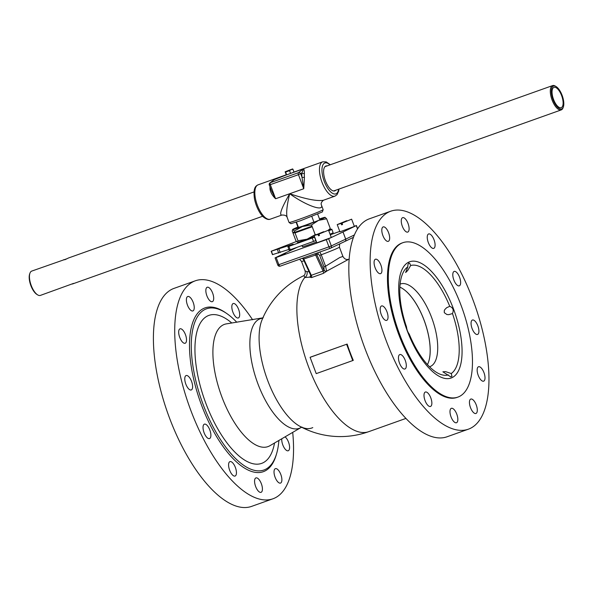 <?xml version="1.0" encoding="UTF-8"?>
<svg xmlns="http://www.w3.org/2000/svg" width="593" height="593" viewBox="0 0 593 593"><rect width="100%" height="100%" fill="white"/><g stroke="black" fill="none" stroke-linecap="round" stroke-linejoin="round"><path stroke-width="0.89" d="M452.474 313.549L448.745 314.668L446.929 314.542L444.327 312.711L444.246 310.769L444.861 309.502L446.692 307.685L449.753 306.329C453.067 307.7 453.971 310.109 452.474 313.549A57.862 23.883 70.4 0 1 451.243 373.531L451.955 376.407L450.762 376.874L442.882 371.811L445.565 371.618L451.243 373.531M448.352 374.909A57.862 23.883 70.4 0 1 438.894 373.679A57.862 23.883 70.4 0 1 409.244 334.111C407.717 332.102 406.813 329.693 406.524 326.884A57.862 23.883 70.4 0 1 402.988 272.854A57.862 23.883 70.4 0 1 407.754 266.909L407.962 264.471L408.859 263.04L409.852 263.522L410.645 265.531L407.732 270.49L405.642 272.543L407.754 266.909M429.54 366.763A43.875 18.109 70.4 0 0 429.918 366.644A43.875 18.109 70.4 0 0 430.622 366.348A43.875 18.109 70.4 0 0 431.941 318.367A43.875 18.109 70.4 0 0 400.475 283.98A43.875 18.109 70.4 0 0 400.112 284.129M449.753 306.329A57.862 23.883 70.4 0 0 410.645 265.531M452.081 377.622A61.702 25.469 -109.6 0 1 399.526 300.562A61.702 25.469 -109.6 0 1 439.539 281.527A61.702 25.469 -109.6 0 1 452.081 377.622M285.492 253.715L281.467 255.338L285.492 253.715M310.628 357.075L347.157 344.066A84.606 34.928 70.4 0 0 353.287 360.366L316.225 373.627L310.095 357.327L310.628 357.075M310.095 357.327L347.157 344.066M346.631 344.318L352.753 360.618M427.345 238.764A7.65 3.158 -109.6 0 1 428.598 233.953A7.65 3.158 -109.6 0 1 434.143 240.098A7.65 3.158 -109.6 0 1 433.735 248.371A7.65 3.158 -109.6 0 1 427.345 238.764M452.956 273.114A7.65 3.158 -109.6 0 1 454.149 271.424A7.65 3.158 -109.6 0 1 459.694 277.568A7.65 3.158 -109.6 0 1 459.286 285.841A7.65 3.158 -109.6 0 1 454.579 281.66A7.65 3.158 -109.6 0 1 452.956 273.114M472.302 320.079A7.65 3.158 -109.6 0 1 472.421 320.027A7.65 3.158 -109.6 0 1 477.965 326.18A7.65 3.158 -109.6 0 1 477.558 334.445A7.65 3.158 -109.6 0 1 472.065 328.448A7.65 3.158 -109.6 0 1 472.302 320.079M480.189 367.082A7.65 3.158 -109.6 0 1 484.585 374.65A7.65 3.158 -109.6 0 1 483.651 381.166A7.65 3.158 -109.6 0 1 478.106 375.021A7.65 3.158 -109.6 0 1 478.514 366.748A7.65 3.158 -109.6 0 1 480.189 367.082M474.504 401.52A7.65 3.158 -109.6 0 1 477.217 408.822A7.65 3.158 -109.6 0 1 475.934 413.484A7.65 3.158 -109.6 0 1 470.397 407.339A7.65 3.158 -109.6 0 1 470.805 399.067A7.65 3.158 -109.6 0 1 474.504 401.52M456.78 414.166A7.65 3.158 -109.6 0 1 456.484 422.742A7.65 3.158 -109.6 0 1 450.939 416.59A7.65 3.158 -109.6 0 1 451.347 408.325A7.65 3.158 -109.6 0 1 456.78 414.166M431.756 401.639A7.65 3.158 -109.6 0 1 430.496 406.45A7.65 3.158 -109.6 0 1 424.951 400.305A7.65 3.158 -109.6 0 1 425.366 392.032A7.65 3.158 -109.6 0 1 431.756 401.639M406.146 367.289A7.65 3.158 -109.6 0 1 404.945 368.979A7.65 3.158 -109.6 0 1 399.4 362.834A7.65 3.158 -109.6 0 1 399.815 354.562A7.65 3.158 -109.6 0 1 404.522 358.743A7.65 3.158 -109.6 0 1 406.146 367.289M386.799 320.324A7.65 3.158 -109.6 0 1 386.673 320.376A7.65 3.158 -109.6 0 1 381.136 314.223A7.65 3.158 -109.6 0 1 381.544 305.958A7.65 3.158 -109.6 0 1 387.029 311.955A7.65 3.158 -109.6 0 1 386.799 320.324M378.912 273.321A7.65 3.158 -109.6 0 1 374.509 265.753A7.65 3.158 -109.6 0 1 375.443 259.23A7.65 3.158 -109.6 0 1 380.988 265.382A7.65 3.158 -109.6 0 1 380.58 273.647A7.65 3.158 -109.6 0 1 378.912 273.321M384.59 238.883A7.65 3.158 -109.6 0 1 381.885 231.581A7.65 3.158 -109.6 0 1 383.16 226.911A7.65 3.158 -109.6 0 1 388.704 233.064A7.65 3.158 -109.6 0 1 388.296 241.336A7.65 3.158 -109.6 0 1 384.59 238.883M402.321 226.229A7.65 3.158 -109.6 0 1 402.617 217.661A7.65 3.158 -109.6 0 1 408.162 223.813A7.65 3.158 -109.6 0 1 407.754 232.078A7.65 3.158 -109.6 0 1 402.321 226.229M205.941 292.067A7.65 3.158 -109.6 0 1 207.202 287.257A7.65 3.158 -109.6 0 1 212.746 293.402A7.65 3.158 -109.6 0 1 212.331 301.674A7.65 3.158 -109.6 0 1 205.941 292.067M231.989 305.239A7.65 3.158 -109.6 0 1 233.182 303.542A7.65 3.158 -109.6 0 1 238.727 309.694A7.65 3.158 -109.6 0 1 238.319 317.967A7.65 3.158 -109.6 0 1 233.612 313.786A7.65 3.158 -109.6 0 1 231.989 305.239M285.04 436.856A7.65 3.158 -109.6 0 1 286.804 438.798A7.65 3.158 -109.6 0 1 289.51 446.099A7.65 3.158 -109.6 0 1 288.235 450.762A7.65 3.158 -109.6 0 1 283.765 447.048A7.65 3.158 -109.6 0 1 281.786 438.768M280.823 474.511A7.65 3.158 -109.6 0 1 280.519 483.08A7.65 3.158 -109.6 0 1 274.982 476.935A7.65 3.158 -109.6 0 1 275.389 468.663A7.65 3.158 -109.6 0 1 280.823 474.511M262.321 487.528A7.65 3.158 -109.6 0 1 261.068 492.331A7.65 3.158 -109.6 0 1 255.524 486.186A7.65 3.158 -109.6 0 1 255.931 477.914A7.65 3.158 -109.6 0 1 262.321 487.528M236.273 474.356A7.65 3.158 -109.6 0 1 235.08 476.046A7.65 3.158 -109.6 0 1 229.535 469.893A7.65 3.158 -109.6 0 1 229.943 461.628A7.65 3.158 -109.6 0 1 234.658 465.809A7.65 3.158 -109.6 0 1 236.273 474.356M209.655 438.524A7.65 3.158 -109.6 0 1 209.529 438.575A7.65 3.158 -109.6 0 1 203.985 432.423A7.65 3.158 -109.6 0 1 204.392 424.158A7.65 3.158 -109.6 0 1 209.885 430.155A7.65 3.158 -109.6 0 1 209.655 438.524M189.59 389.638A7.65 3.158 -109.6 0 1 185.194 382.07A7.65 3.158 -109.6 0 1 186.128 375.547A7.65 3.158 -109.6 0 1 191.665 381.699A7.65 3.158 -109.6 0 1 191.257 389.964A7.65 3.158 -109.6 0 1 189.59 389.638M181.458 340.797A7.65 3.158 -109.6 0 1 178.752 333.496A7.65 3.158 -109.6 0 1 180.027 328.826A7.65 3.158 -109.6 0 1 185.572 334.978A7.65 3.158 -109.6 0 1 185.164 343.243A7.65 3.158 -109.6 0 1 181.458 340.797M187.447 305.084A7.65 3.158 -109.6 0 1 187.744 296.507A7.65 3.158 -109.6 0 1 193.288 302.66A7.65 3.158 -109.6 0 1 192.881 310.925A7.65 3.158 -109.6 0 1 187.447 305.084M316.521 241.988A14.239 0.549 159.4 0 1 302.415 246.703A14.239 0.549 159.4 0 1 302.43 246.666M428.509 362.123A43.964 18.146 70.4 0 0 424.699 321.932A43.964 18.146 70.4 0 0 402.247 288.368M427.442 364.569A43.875 18.109 70.4 0 0 428.531 362.078A43.875 18.109 70.4 0 0 424.736 321.917A43.875 18.109 70.4 0 0 402.291 288.398A43.875 18.109 70.4 0 0 399.875 287.153M354.384 234.954L345.704 239.127L343.013 231.982L345.675 239.135L331.317 245.902A1.927 1.742 64.8 0 1 330.353 248.289A1.927 0.793 -109.6 0 1 330.323 248.304A1.927 0.793 -109.6 0 1 328.952 246.829L278.851 264.671A1.927 0.793 70.4 0 0 280.215 266.146A1.927 0.793 70.4 0 0 280.252 266.131L330.294 248.311M343.013 231.982L356.274 225.614L357.52 228.928M354.288 226.237L356.274 225.614M339.774 231.403L330.271 234.784M296.871 247.451L275.078 257.866L277.769 265.004A1.927 1.927 0 0 0 280.215 266.146L330.323 248.304A1.927 1.927 0 0 0 330.501 248.23L344.859 241.462A1.927 1.742 -115.2 0 0 345.675 239.135L345.704 239.127A1.927 1.772 64.3 0 1 344.874 241.462A1.927 1.772 64.3 0 1 344.867 241.462L353.45 237.333M277.769 265.004L278.851 264.671L276.168 257.525L326.269 239.683L328.952 246.829L331.317 245.902L328.633 238.757L342.991 231.996M276.168 257.525L275.078 257.866M328.633 238.757L326.269 239.683M310.71 275.278L309.946 277.101A1.927 1.675 -146.8 0 0 310.673 276.575M303.468 259.408L303.764 258.993A1.927 0.793 70.4 0 0 303.075 258.007M302.215 258.311L303.342 259.326L310.673 275.204L310.636 276.635A1.927 1.675 32.8 0 1 309.865 277.235L311.57 277.576A1.927 0.793 70.4 0 0 311.303 275.3L303.764 258.993L316.81 254.656A1.927 1.757 64.6 0 1 316.87 253.092M311.57 277.576L323.341 273.38L326.513 271.305A1.927 1.675 32.8 0 1 324.015 270.245L316.81 254.656L318.196 254.004A1.927 1.757 64.6 0 1 318.174 252.625M318.196 254.004L319.671 255.427L321.25 254.782L319.864 252.025M325.557 266.242L323.971 266.88L324.104 270.111A1.927 1.675 -146.8 0 0 326.602 271.171L325.557 266.242L321.25 254.782A20.251 0.778 -20.6 0 0 339.418 247.125L342.917 256.435L339.789 257.51L325.557 266.242M311.303 275.3L310.673 274.996L311.303 275.3L323.074 271.105L324.015 270.245A86.534 35.721 70.4 0 1 324.104 270.111M326.513 271.305A84.606 34.928 -109.6 0 1 326.602 271.171L349.166 259.022M309.072 271.735L306.915 271.616A4.855 4.433 -85 0 1 304.765 277.546L309.946 277.101A84.606 34.928 70.4 0 0 309.865 277.235M306.915 271.616L305.069 270.845C305.514 272.891 305.128 274.492 303.92 275.634M303.979 275.582L304.765 277.546A84.606 34.928 -109.6 0 0 311.147 373.405A84.606 34.928 -109.6 0 0 368.698 431.682L405.931 418.421M312.785 427.597A62.057 25.618 -109.6 0 1 299.732 426.219A62.057 25.618 -109.6 0 1 299.71 426.204A62.057 25.618 -109.6 0 1 266.828 378.134A62.057 25.618 -109.6 0 1 261.936 320.116A62.057 25.618 -109.6 0 1 261.943 320.094L261.943 320.109M274.529 443.008A78.55 32.422 -109.6 0 1 262.899 462.859A78.55 32.422 -109.6 0 1 198.447 378.527A78.55 32.422 -109.6 0 1 231.804 323.029M278.888 440.458A85.555 35.321 -109.6 0 1 268.162 467.655A85.555 35.321 -109.6 0 1 265.301 469.441A85.555 35.321 -109.6 0 1 200.619 397.421A85.555 35.321 -109.6 0 1 211.33 307.945A85.555 35.321 -109.6 0 1 236.785 322.251M276.412 454.282A86.934 35.891 -109.6 0 1 264.7 471.116A86.934 35.891 -109.6 0 1 194.267 381.633A86.934 35.891 -109.6 0 1 226.133 313.097M292.705 432.379A115.694 47.759 -109.6 0 1 274.811 498.016A115.694 47.759 -109.6 0 1 272.95 498.787A115.694 47.759 -109.6 0 1 189.137 405.82A115.694 47.759 -109.6 0 1 195.319 280.8A115.694 47.759 -109.6 0 1 252.603 319.775M272.95 498.787L251.632 506.378A115.694 47.759 -109.6 0 1 167.826 413.41A115.694 47.759 -109.6 0 1 174.001 288.391L195.319 280.8M459.197 396.569A81.96 33.831 -109.6 0 1 457.878 397.11A81.96 33.831 -109.6 0 1 398.511 331.257A81.96 33.831 -109.6 0 1 402.884 242.693A81.96 33.831 -109.6 0 1 461.665 306.929A81.96 33.831 -109.6 0 1 459.197 396.569M457.878 397.11L457.047 397.414A81.96 33.831 -109.6 0 1 397.681 331.554A81.96 33.831 -109.6 0 1 402.054 242.989L402.884 242.693M470.227 428.42A115.694 47.759 -109.6 0 1 468.366 429.191A115.694 47.759 -109.6 0 1 384.56 336.224A115.694 47.759 -109.6 0 1 390.735 211.212A115.694 47.759 -109.6 0 1 473.711 301.881A115.694 47.759 -109.6 0 1 470.227 428.42M468.366 429.191L447.048 436.782A115.694 47.759 -109.6 0 1 363.242 343.814A115.694 47.759 -109.6 0 1 369.424 218.802L390.735 211.212M299.865 231.159L299.65 230.581M298.627 227.845L296.47 222.123M311.822 216.497L313.971 222.212M314.698 237.141L287.924 246.732L289.206 250.135L315.98 240.55M330.064 234.235A19.436 0.749 -20.6 0 0 333.103 232.641L331.821 229.232A19.436 0.749 159.4 0 1 328.781 230.825M330.168 229.535A19.436 0.749 159.4 0 1 331.821 229.232M287.924 246.732L293.105 244.205L271.186 251.247L296.493 241.484M271.186 251.247L272.469 254.656L288.939 249.423M299.939 230.558A10.874 0.415 -20.6 0 0 311.444 226.674M292.742 229.587L294.336 231.048L302.386 226.533A17.353 0.667 159.4 0 1 292.742 229.587A17.353 0.667 159.4 0 1 292.66 229.498L292.238 231.018L292.705 232.278L294.81 232.308L311.347 226.415L311.562 226.993L295.025 232.879L292.927 232.856L294.291 232.3M294.336 231.048L294.81 232.308M292.927 232.856L295.892 240.743L297.427 242.203A17.353 0.667 -20.6 0 0 297.441 242.203A17.353 0.667 -20.6 0 0 297.486 242.211A17.353 0.667 -20.6 0 0 307.137 239.164L297.99 240.773L297.486 242.211M295.025 232.879L297.99 240.773M313.875 221.96A10.874 0.415 159.4 0 1 304.817 225.384A10.874 0.415 159.4 0 1 298.709 227.275M326.624 218.773L325.031 217.312A17.353 0.667 159.4 0 1 325.083 217.312L325.083 217.312A17.353 0.667 159.4 0 1 318.53 220.396L326.624 218.773L330.279 228.498L328.196 230.203M329.775 229.936L330.279 228.498M311.533 224.925L318.53 220.396A17.353 0.667 159.4 0 1 302.386 226.533L311.533 224.925L315.187 234.65L307.137 239.164A17.353 0.667 -20.6 0 0 314.453 236.474M316.158 234.598L315.187 234.65M292.66 229.498A17.353 0.667 159.4 0 1 297.931 227.03M319.486 218.928A17.353 0.667 159.4 0 1 325.031 217.312M328.722 230.67A17.353 0.667 -20.6 0 0 329.856 230.025L330.027 229.81M291.563 173.052L287.694 174.483M304.402 173.423C304.298 170.658 304.024 169.109 303.594 168.79L301.911 172.889A20.043 8.272 70.4 0 0 301.941 177.07A1.823 0.897 175.2 0 0 304.431 177.225A18.22 7.524 -109.6 0 1 304.402 173.423A1.823 1.223 4.6 0 1 301.911 172.889L298.464 174.676L303.749 188.73L304.431 177.225M294.002 172.059L290.57 173.46L289.525 170.665L291.111 169.635L292.957 169.264L294.002 172.059L322.696 161.822A18.22 7.524 70.4 0 0 321.725 181.51A18.22 7.524 70.4 0 0 334.919 196.15L323.437 200.241C317.292 201.375 306.04 199.204 289.68 193.741C281.579 207.921 278.947 215.029 281.786 215.074L281.786 215.074C284.885 214.874 286.701 215.711 287.227 217.601L287.227 217.601C286.026 213.45 286.842 205.497 289.68 193.741C306.396 205.808 324.593 212.153 321.332 204.778L323.163 209.648A18.22 0.697 159.4 0 1 299.287 219.306A18.22 0.697 159.4 0 1 289.05 222.471L290.911 223.68L300.584 220.692L322.362 211.938L323.163 209.648M269.956 186.743A18.22 7.524 70.4 0 0 270.037 189.478C270.756 192.836 272.61 195.927 275.612 198.751L271.416 190.642L269.304 185.009L298.464 174.676A1.823 0.749 70.4 0 1 298.449 172.682A1.823 1.646 52.9 0 1 300.71 173.793L301.941 177.07L303.749 188.73L275.612 198.751L270.326 184.697A1.823 0.749 -109.6 0 1 270.312 182.703L272.676 180.828M335.794 190.197A13.209 5.456 -109.6 0 1 334.8 190.879A13.209 5.456 -109.6 0 1 325.238 180.265A13.209 5.456 -109.6 0 1 325.942 165.988A13.209 5.456 -109.6 0 1 327.136 165.884M270.037 189.478A1.823 0.897 175.2 0 0 270.801 188.989M274.24 179.642L286.575 174.853M274.248 179.642L269.911 182.918A1.823 1.646 52.9 0 1 270.312 182.703L298.449 172.682L303.594 168.79L291.43 173.119M562.127 95.354A12.149 5.011 -109.6 0 1 563.35 106.955A12.149 5.011 -109.6 0 1 552.854 99.201A12.149 5.011 -109.6 0 1 556.086 86.556A12.149 5.011 -109.6 0 1 562.127 95.354M556.086 86.556L555.337 86.104A12.905 5.33 70.4 0 0 552.594 85.592A12.905 5.33 70.4 0 0 551.905 99.535A12.905 5.33 70.4 0 0 561.252 109.905A12.905 5.33 70.4 0 0 563.061 107.778L563.35 106.955M73.591 283.38L40.406 295.396A12.905 5.33 -109.6 0 1 37.663 294.891A12.905 5.33 -109.6 0 1 31.058 285.025A12.905 5.33 -109.6 0 1 29.939 273.21A12.905 5.33 -109.6 0 1 31.748 271.083L67.083 258.696M68.373 258.051L64.882 259.727L63.71 259.697M72.368 284.017L262.677 216.237M561.615 95.599A10.778 4.447 -109.6 0 1 561.193 107.674A10.778 4.447 -109.6 0 1 553.388 99.009A10.778 4.447 -109.6 0 1 553.958 87.364A10.778 4.447 -109.6 0 1 561.615 95.599M29.939 273.21L29.65 274.033A12.149 5.011 70.4 0 0 30.703 285.151A12.149 5.011 70.4 0 0 36.914 294.432L37.663 294.891M285.611 172.059L286.664 174.853L286.182 174.846L285.248 171.725L285.611 172.059L289.525 170.665M285.129 172.052L292.601 168.931L285.189 171.755M290.57 173.46L286.664 174.853M319.419 235.399L318.515 235.829L317.981 234.413L323.771 231.774M317.981 234.413L314.12 235.584L316.84 242.826L330.657 237.763L331.257 237.408L328.537 230.166L318.923 234.079L319.457 235.495L318.515 235.829M328.537 230.166L318.923 234.079M314.12 235.584L323.734 231.678M342.517 224.413L341.62 224.843L341.086 223.42L346.868 220.781M341.086 223.42L337.217 224.599L339.945 231.841L354.362 226.422L351.634 219.18L342.02 223.087L342.554 224.51L341.62 224.843M351.634 219.18L342.02 223.087M337.217 224.599L346.838 220.685M323.341 273.38A1.927 0.793 70.4 0 0 323.074 271.105L315.543 254.797A1.927 0.793 70.4 0 0 314.853 253.811M319.671 255.427L323.971 266.88M299.554 259.26L301.511 261.372A20.251 0.778 -20.6 0 0 304.031 260.831M302.208 427.19L300.947 427.56A58.166 24.009 -109.6 0 1 300.184 427.961A58.166 24.009 -109.6 0 1 256.747 380.58A58.166 24.009 -109.6 0 1 262.076 318.293M300.947 427.56L269.874 445.728A64.882 26.781 -109.6 0 1 269.022 446.181A64.882 26.781 -109.6 0 1 220.596 393.381A64.882 26.781 -109.6 0 1 226.474 323.86L226.415 323.867M314.535 237.215L315.817 240.625M312.289 238.097L313.571 241.507M271.379 251.217L272.661 254.627M277.405 249.631L278.68 253.033M278.91 249.127L280.192 252.536M290.377 245.05L290.533 245.472M288.947 246.414L290.229 249.823M281.786 215.074L270.304 219.165A18.22 7.524 -109.6 0 1 257.103 204.526A18.22 7.524 -109.6 0 1 258.081 184.838L286.174 174.831M338.633 189.189A16.396 6.768 -109.6 0 1 329.419 190.575A16.396 6.768 -109.6 0 1 321.955 169.628A16.396 6.768 -109.6 0 1 329.975 164.876M356.408 225.525L357.623 228.765M339.67 243.908L339.418 247.125M348.15 259.378C346.09 259.845 344.34 258.867 342.917 256.435M301.511 261.372L305.069 270.845M304.009 275.56A84.606 84.606 0 0 0 261.936 320.109M299.702 426.204A84.606 84.606 0 0 0 368.698 431.682M226.474 323.86L263.248 317.789M299.524 231.277L299.309 230.699M298.279 227.964L296.129 222.234M302.452 246.725L302.037 245.613M319.842 219.862L317.685 214.132M287.227 217.601L289.05 222.471M330.323 164.75L326.194 161.889L322.696 161.822M334.919 196.15L337.017 194.682L338.677 191.094L338.981 189.063M270.304 219.165C268.777 219.892 266.739 219.373 264.196 217.616C261.535 215.896 256.613 209.159 254.464 198.87C252.885 187.01 256.132 185.92 258.081 184.838M269.911 182.918A1.823 1.823 0 0 0 269.304 185.009M323.437 200.241C321.458 201.968 320.761 203.481 321.332 204.778L321.332 204.778M333.607 190.983L561.252 109.905M68.306 258.059L254.019 191.924M324.949 166.663L552.594 85.592"/></g></svg>
